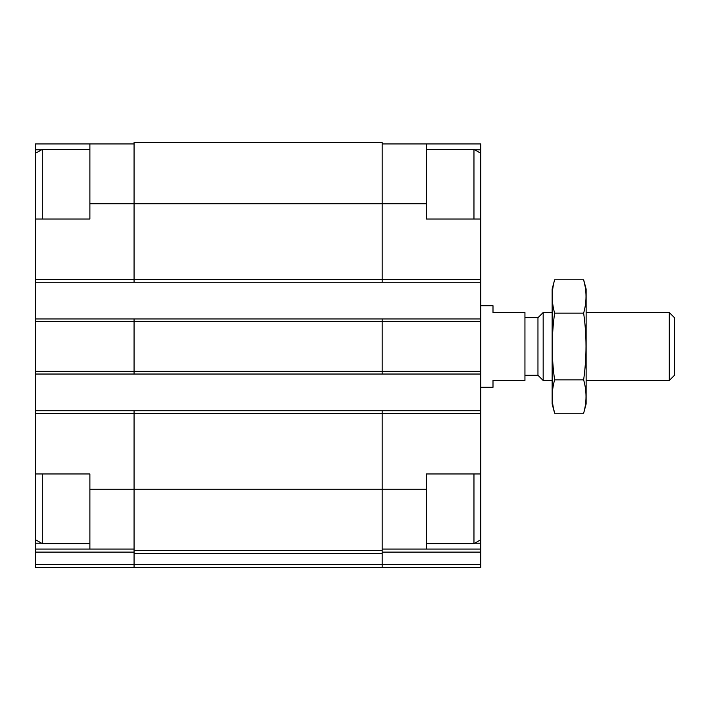 <?xml version="1.0" encoding="UTF-8"?>
<svg xmlns="http://www.w3.org/2000/svg" width="710" height="710" viewBox="0 0 710 710"><rect width="100%" height="100%" fill="white"/><g stroke="black" fill="none" stroke-linecap="round" stroke-linejoin="round"><path stroke-width="1.06" d="M41.562 149.792L35.5 149.792L35.5 143.926L89.886 143.926L89.886 219.044L35.5 219.044L35.5 410.744L382.193 410.744L382.193 489.261L426.382 489.261L426.382 473.96L480.759 473.96L480.759 219.044L426.382 219.044L426.382 143.926L480.759 143.926L480.759 149.792L474.697 149.792M426.382 489.261L426.382 549.078L480.759 549.078L480.759 543.212L474.697 543.212M89.886 473.96L35.5 473.96L35.5 413.46L134.066 413.46L134.066 550.436L382.193 550.436L382.193 489.261L89.886 489.261L89.886 473.96M41.562 543.212L35.5 543.212L35.5 549.078L134.066 549.078M382.193 549.078L426.382 549.078M382.193 143.926L426.382 143.926M480.759 149.792L480.759 153.289L473.96 149.366L426.382 149.366M480.759 473.96L480.759 543.212M382.193 552.105L480.759 552.105L480.759 549.078M480.759 552.105L480.759 567.432L134.066 567.432L134.066 564.414L382.193 564.414L382.193 567.432M134.066 550.436L134.066 564.414L35.5 564.414L35.5 567.432L134.066 567.432L56.818 567.432M134.066 410.744L134.066 413.46L480.759 413.46M89.886 203.743L382.193 203.743L382.193 142.568L134.066 142.568L134.066 282.26L480.759 282.26M35.5 318.967L134.066 318.967L134.066 374.037L480.759 374.037M382.193 410.744L480.759 410.744M480.759 567.432L393.313 567.432M35.5 282.26L134.066 282.26M134.066 318.967L480.759 318.967M35.5 374.037L134.066 374.037M134.066 553.463L382.193 553.463L382.193 550.436M382.193 553.463L382.193 564.414L480.759 564.414M426.382 203.743L382.193 203.743L382.193 282.26M382.193 318.967L382.193 374.037M35.5 410.744L35.5 413.46M89.886 489.261L89.886 549.078M35.5 564.414L35.5 549.078M89.886 143.926L134.066 143.926M35.5 473.96L35.5 543.212M35.5 149.792L35.5 153.289L42.298 149.366L42.298 219.044M480.759 219.044L480.759 153.289M473.96 219.044L473.96 149.366M480.759 539.715L473.96 543.638L473.96 473.96M35.5 219.044L35.5 153.289M89.886 543.638L42.298 543.638L42.298 473.96M480.759 387.287L492.997 387.287L492.997 380.489L524.947 380.489L524.947 312.515L492.997 312.515L492.997 305.717L480.759 305.717M669.29 312.515L669.29 380.489L674.5 375.279L674.5 317.725L669.29 312.515L586.132 312.515M552.14 380.489L543.168 380.489L543.168 312.515L552.14 312.515M543.168 380.489L537.958 375.279L537.958 317.725L543.168 312.515M583.638 413.22L586.132 403.946L586.132 289.059L583.638 279.784C586.797 290.905 586.797 302.025 583.638 313.145C586.788 335.102 586.788 357.343 583.638 379.859C586.797 390.979 586.797 402.1 583.638 413.22L554.625 413.22C551.475 402.1 551.475 390.979 554.625 379.859C551.475 357.911 551.475 335.67 554.625 313.145C551.475 302.025 551.475 290.905 554.625 279.784L583.638 279.784L585.129 286.45M583.638 313.145L554.625 313.145M583.638 379.859L554.625 379.859M553.134 406.555L554.625 413.22L552.14 403.946L552.14 289.059L554.625 279.784M35.5 279.545L480.759 279.545M35.5 321.692L480.759 321.692M35.5 371.312L480.759 371.312M35.5 552.105L134.066 552.105M473.96 543.638L426.382 543.638M89.886 149.366L42.298 149.366M35.5 539.715L42.298 543.638M669.29 380.489L586.132 380.489M537.958 317.725L524.947 317.725M537.958 375.279L524.947 375.279"/></g></svg>
